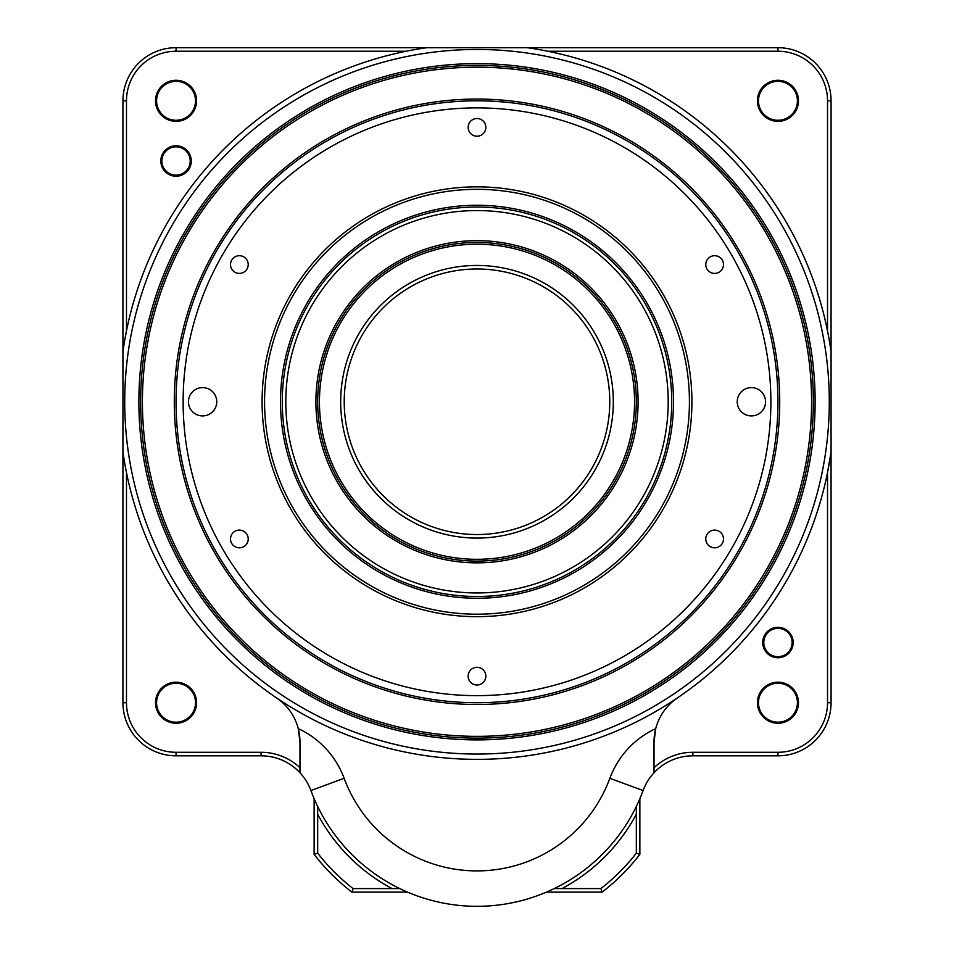 <?xml version="1.0" encoding="UTF-8"?>
<svg xmlns="http://www.w3.org/2000/svg" width="954" height="954" viewBox="0 0 954 954"><rect width="100%" height="100%" fill="white"/><g stroke="black" fill="none" stroke-linecap="round" stroke-linejoin="round"><path stroke-width="1.43" d="M514.993 47.7L506.288 47.7M447.712 47.7L439.007 47.7M777.951 81.34A19.474 19.474 0 0 0 761.089 110.545A19.474 19.474 0 0 0 794.813 110.545A19.474 19.474 0 0 0 777.951 81.34M777.951 80.279A20.535 20.535 0 0 1 795.731 111.081A20.535 20.535 0 0 1 760.171 111.081A20.535 20.535 0 0 1 777.951 80.279M777.951 683.243A19.474 19.474 0 0 0 761.089 712.447A19.474 19.474 0 0 0 794.813 712.447A19.474 19.474 0 0 0 777.951 683.243M777.951 682.182A20.535 20.535 0 0 1 795.731 712.984A20.535 20.535 0 0 1 760.171 712.984A20.535 20.535 0 0 1 777.951 682.182M176.049 683.243A19.474 19.474 0 0 0 159.187 712.447A19.474 19.474 0 0 0 192.911 712.447A19.474 19.474 0 0 0 176.049 683.243M176.049 682.182A20.535 20.535 0 0 1 193.829 712.984A20.535 20.535 0 0 1 158.269 712.984A20.535 20.535 0 0 1 176.049 682.182M176.049 81.34A19.474 19.474 0 0 0 159.187 110.545A19.474 19.474 0 0 0 192.911 110.545A19.474 19.474 0 0 0 176.049 81.34M176.049 80.279A20.535 20.535 0 0 1 193.829 111.081A20.535 20.535 0 0 1 158.269 111.081A20.535 20.535 0 0 1 176.049 80.279M477 65.409A336.357 336.357 0 0 0 140.643 401.765A336.357 336.357 0 0 0 477 738.122A336.357 336.357 0 0 0 813.357 401.765A336.357 336.357 0 0 0 477 65.409M477 63.632A338.133 338.133 0 0 1 769.83 570.826A338.133 338.133 0 0 1 184.17 570.826A338.133 338.133 0 0 1 477 63.632M426.808 47.7L527.192 47.7A357.607 357.607 0 0 1 831.065 351.561L831.065 451.957A357.607 357.607 0 0 1 122.935 451.957L122.935 351.561A357.607 357.607 0 0 1 426.808 47.7L176.049 47.7A53.114 53.114 0 0 0 122.935 100.814L122.935 351.561M276.624 697.946A53.114 53.114 0 0 1 298.268 728.606A88.519 88.519 0 0 1 344.132 778.297A141.621 141.621 0 0 0 609.868 778.297A88.519 88.519 0 0 1 655.732 728.606A53.114 53.114 0 0 1 677.376 697.946M654.027 741.938L655.732 728.606A53.114 53.114 0 0 0 654.027 741.938L654.027 772.752A53.114 53.114 0 0 0 643.091 790.544A177.027 177.027 0 0 1 310.909 790.544A53.114 53.114 0 0 0 299.973 772.752L299.973 741.938A53.114 53.114 0 0 0 298.268 728.606L299.973 741.938M176.049 146.833A14.167 14.167 0 0 0 163.778 168.083A14.167 14.167 0 0 0 188.308 168.083A14.167 14.167 0 0 0 176.049 146.833M176.049 145.771A15.228 15.228 0 0 1 189.238 168.608A15.228 15.228 0 0 1 162.86 168.608A15.228 15.228 0 0 1 176.049 145.771M777.951 628.364A14.167 14.167 0 0 0 765.692 649.602A14.167 14.167 0 0 0 790.222 649.602A14.167 14.167 0 0 0 777.951 628.364M777.951 627.303A15.228 15.228 0 0 1 791.14 650.139A15.228 15.228 0 0 1 764.762 650.139A15.228 15.228 0 0 1 777.951 627.303M299.973 772.752A53.114 53.114 0 0 0 261.086 755.818L176.049 755.818A53.114 53.114 0 0 1 122.935 702.716L122.935 451.957M654.027 767.731A56.656 56.656 0 0 1 692.914 752.289L777.951 752.289A49.572 49.572 0 0 0 827.523 702.716L827.523 472.576L831.065 451.957L831.065 702.716A53.114 53.114 0 0 1 777.951 755.818L692.914 755.818A53.114 53.114 0 0 0 654.027 772.752M527.192 47.7L777.951 47.7A53.114 53.114 0 0 1 831.065 100.814L831.065 351.561M827.523 330.955L827.523 100.814A49.572 49.572 0 0 0 777.951 51.242L547.811 51.242M406.189 51.242L176.049 51.242A49.572 49.572 0 0 0 126.477 100.814L126.477 330.955M126.477 472.576L126.477 702.716A49.572 49.572 0 0 0 176.049 752.289L261.086 752.289A56.656 56.656 0 0 1 299.973 767.731M447.867 102.221L456.572 101.506L447.867 102.221A300.951 300.951 0 0 0 438.482 700.236A300.951 300.951 0 0 0 776.043 435.596A300.951 300.951 0 0 0 506.133 102.221L497.428 101.506M671.735 401.765A194.735 194.735 0 0 0 379.632 233.122A194.735 194.735 0 0 0 379.632 570.409A194.735 194.735 0 0 0 671.735 401.765M673.5 401.765A196.5 196.5 0 0 1 378.75 571.935A196.5 196.5 0 0 1 378.75 231.583A196.5 196.5 0 0 1 673.5 401.765M264.568 401.765A212.432 212.432 0 0 0 583.216 585.732A212.432 212.432 0 0 0 583.216 217.786A212.432 212.432 0 0 0 264.568 401.765M176.049 401.765A300.951 300.951 0 0 1 477 100.814A300.951 300.951 0 0 1 777.951 401.765A300.951 300.951 0 0 1 477 702.716A300.951 300.951 0 0 1 176.049 401.765M765.561 401.765A14.167 14.167 0 0 0 744.311 389.494A14.167 14.167 0 0 0 744.311 414.024A14.167 14.167 0 0 0 765.561 401.765M216.761 401.765A14.167 14.167 0 0 0 195.522 389.494A14.167 14.167 0 0 0 195.522 414.024A14.167 14.167 0 0 0 216.761 401.765M723.49 264.568A8.848 8.848 0 0 0 710.205 256.9A8.848 8.848 0 0 0 710.205 272.224A8.848 8.848 0 0 0 723.49 264.568M723.49 538.962A8.848 8.848 0 0 0 710.205 531.295A8.848 8.848 0 0 0 710.205 546.63A8.848 8.848 0 0 0 723.49 538.962M485.848 676.159A8.848 8.848 0 0 0 472.576 668.492A8.848 8.848 0 0 0 472.576 683.827A8.848 8.848 0 0 0 485.848 676.159M248.219 538.962A8.848 8.848 0 0 0 234.934 531.295A8.848 8.848 0 0 0 234.934 546.63A8.848 8.848 0 0 0 248.219 538.962M248.219 264.568A8.848 8.848 0 0 0 234.934 256.9A8.848 8.848 0 0 0 234.934 272.224A8.848 8.848 0 0 0 248.219 264.568M485.848 127.359A8.848 8.848 0 0 0 472.576 119.703A8.848 8.848 0 0 0 472.576 135.027A8.848 8.848 0 0 0 485.848 127.359M360.302 338.431A132.773 132.773 0 0 0 480.494 534.49A132.773 132.773 0 0 0 590.192 332.374A132.773 132.773 0 0 0 360.302 338.431M357.19 336.738A136.315 136.315 0 0 1 593.209 330.513A136.315 136.315 0 0 1 480.589 538.032A136.315 136.315 0 0 1 357.19 336.738M615.473 476.917A157.553 157.553 0 0 0 472.85 244.26A157.553 157.553 0 0 0 342.677 484.107A157.553 157.553 0 0 0 615.473 476.917M617.035 477.763A159.33 159.33 0 0 1 341.162 485.037A159.33 159.33 0 0 1 472.802 242.495A159.33 159.33 0 0 1 617.035 477.763M609.868 778.297L643.091 790.544A177.027 177.027 0 0 1 310.909 790.544L344.132 778.297M519.823 69.928A334.592 334.592 0 0 0 168.214 530.603A334.592 334.592 0 0 0 742.975 604.764A334.592 334.592 0 0 0 519.823 69.928M520.049 68.163A336.357 336.357 0 0 1 810.59 444.802A336.357 336.357 0 0 1 433.951 735.355A336.357 336.357 0 0 1 143.41 358.716A336.357 336.357 0 0 1 520.049 68.163M505.811 102.185A300.951 300.951 0 0 0 448.189 102.185M438.256 702.001A302.728 302.728 0 0 1 236.365 218.096A302.728 302.728 0 0 1 756.379 285.198A302.728 302.728 0 0 1 438.256 702.001M463.894 211.013A191.194 191.194 0 0 0 318.362 508.482A191.194 191.194 0 0 0 648.744 485.777A191.194 191.194 0 0 0 463.894 211.013M487.923 560.713A159.33 159.33 0 0 0 609.201 312.829A159.33 159.33 0 0 0 333.876 331.742A159.33 159.33 0 0 0 487.923 560.713M488.043 562.478A161.095 161.095 0 0 1 332.29 330.966A161.095 161.095 0 0 1 610.667 311.839A161.095 161.095 0 0 1 488.043 562.478M554.167 888.591L600.877 888.591A201.819 201.819 0 0 0 636.33 853.138L636.33 806.44M317.67 806.44L317.67 853.138A201.819 201.819 0 0 0 353.123 888.591L399.833 888.591M317.67 814.239A180.568 180.568 0 0 0 392.022 888.591M561.978 888.591A180.568 180.568 0 0 0 636.33 814.239M407.62 892.133L351.919 892.133A205.36 205.36 0 0 1 314.128 854.343L314.128 798.653M639.872 798.653L639.872 854.343A205.36 205.36 0 0 1 602.081 892.133L546.38 892.133M317.67 853.138A2326.138 1644.827 90 0 1 314.128 854.343M353.123 888.591A2326.138 1644.827 180 0 0 351.919 892.133M600.877 888.591A2326.138 1644.827 0 0 1 602.081 892.133M636.33 853.138A2326.138 1644.827 90 0 0 639.872 854.343M477 49.465A352.288 352.288 0 0 0 124.712 401.765A352.288 352.288 0 0 0 477 754.054A352.288 352.288 0 0 0 829.288 401.765A352.288 352.288 0 0 0 477 49.465M831.065 702.716L827.523 702.716M777.951 755.818L777.951 752.289M692.914 755.818L692.914 752.289M126.477 702.716L122.935 702.716M176.049 752.289L176.049 755.818M261.086 752.289L261.086 755.818M176.049 51.242L176.049 47.7M126.477 100.814L122.935 100.814M777.951 47.7L777.951 51.242M831.065 100.814L827.523 100.814M262.088 401.765A214.912 214.912 0 0 1 584.456 215.64A214.912 214.912 0 0 1 584.456 587.879A214.912 214.912 0 0 1 262.088 401.765M183.132 401.765A293.868 293.868 0 0 0 623.94 656.257A293.868 293.868 0 0 0 623.94 147.262A293.868 293.868 0 0 0 183.132 401.765"/></g></svg>
